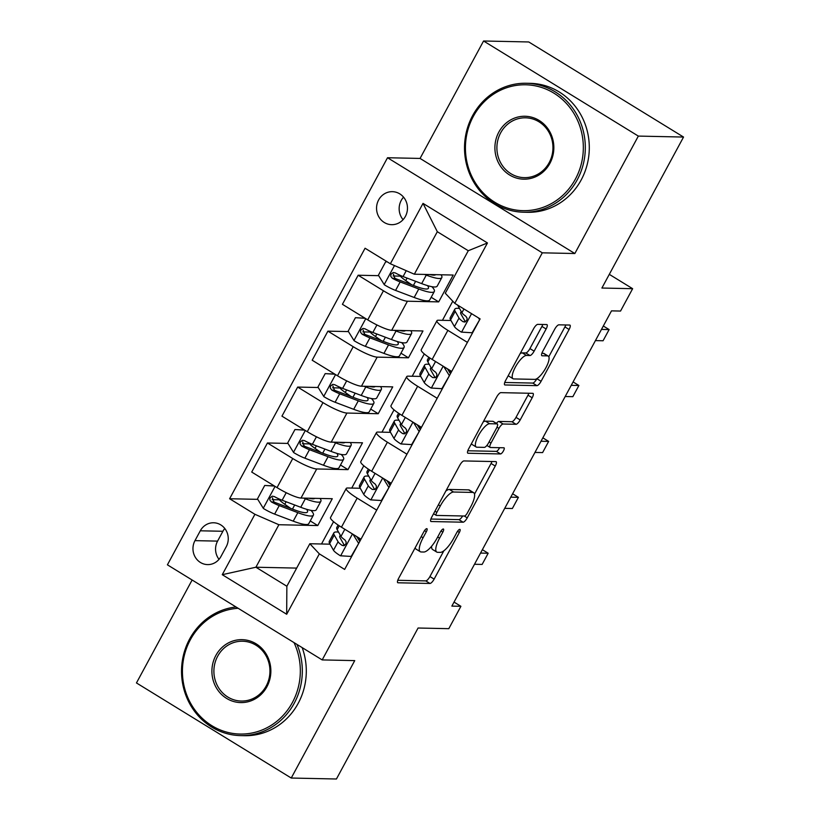 <?xml version="1.0" encoding="UTF-8"?>
<svg xmlns="http://www.w3.org/2000/svg" width="820" height="820" viewBox="0 0 820 820"><rect width="100%" height="100%" fill="white"/><g stroke="black" fill="none" stroke-linecap="round" stroke-linejoin="round"><path stroke-width="1.23" d="M426.759 528.654A3.546 1.087 121.6 0 0 423.858 531.698L398.633 578.356A5.064 1.558 121.6 0 0 397.751 582.702A5.064 1.558 121.6 0 0 398.028 582.784L429.977 583.461A5.064 1.558 121.6 0 0 434.128 579.115L459.354 532.457A3.546 1.087 121.6 0 0 459.958 529.412A3.546 1.087 121.6 0 0 459.774 529.351A3.546 1.087 121.6 0 0 456.863 532.405L453.603 538.443A16.205 4.981 121.6 0 1 440.319 552.372L437.665 552.311A16.205 4.981 121.6 0 1 436.773 552.075A16.205 4.981 121.6 0 1 439.581 538.145L442.841 532.108A3.546 1.087 121.6 0 0 443.456 529.054A3.546 1.087 121.6 0 0 443.261 529.002A3.546 1.087 121.6 0 0 440.36 532.047L437.101 538.084A16.205 4.981 121.6 0 1 423.817 552.024L421.162 551.962A16.205 4.981 121.6 0 1 420.27 551.716A16.205 4.981 121.6 0 1 423.079 537.787L426.338 531.749A3.546 1.087 121.6 0 0 426.953 528.705A3.546 1.087 121.6 0 0 426.759 528.654M378.625 199.947A16.513 15.467 -88.8 0 0 391.663 224.68A16.513 15.467 -88.8 0 0 405.398 216.398A16.513 15.467 -88.8 0 0 392.37 191.665A16.513 15.467 -88.8 0 0 378.625 199.947M403.553 197.148A16.513 15.467 -88.8 0 0 401.226 200.428A16.513 15.467 -88.8 0 0 403.071 219.678M546.12 328.994A5.064 1.558 121.6 0 0 546.991 324.638A5.064 1.558 121.6 0 0 546.714 324.566L537.756 324.371A5.064 1.558 121.6 0 0 533.605 328.728L505.591 380.541A5.064 1.558 121.6 0 0 504.71 384.887A5.064 1.558 121.6 0 0 504.987 384.969L536.936 385.646A5.064 1.558 121.6 0 0 541.087 381.29L569.101 329.476A5.064 1.558 121.6 0 0 569.972 325.13A5.064 1.558 121.6 0 0 569.695 325.048L558.871 324.822A5.064 1.558 121.6 0 0 554.72 329.179L542.737 351.349A5.064 1.558 121.6 0 0 541.856 355.706A5.064 1.558 121.6 0 0 542.133 355.777L547.504 355.89A13.55 4.161 121.6 0 1 548.242 356.095A13.55 4.161 121.6 0 1 545.32 368.785A13.55 4.161 121.6 0 1 534.804 379.383L513.771 378.932A13.55 4.161 121.6 0 1 513.033 378.727A13.55 4.161 121.6 0 1 515.954 366.048A13.55 4.161 121.6 0 1 526.471 355.439L529.976 355.521A5.064 1.558 121.6 0 0 534.127 351.165L546.12 328.994L541.928 326.421A5.064 1.558 121.6 0 0 542.799 324.474M192.126 580.006L136.458 682.947L291.243 778.036L336.436 779L418.077 628.018L448.806 628.673L460.901 606.308L451.861 606.113L611.505 310.862L620.545 311.057L632.64 288.691L609.301 274.351M638.339 136.089L483.564 41L420.065 158.434L574.841 253.523L638.339 136.089L683.542 137.053L601.9 288.035L632.64 288.691M574.841 253.523L542.297 252.826L322.188 659.915L167.413 564.826L387.522 157.737L542.297 252.826M291.243 778.036L354.732 660.612L322.188 659.915M463.915 460.932A5.064 1.558 121.6 0 0 459.764 465.288L431.75 517.102A5.064 1.558 121.6 0 0 430.869 521.448A5.064 1.558 121.6 0 0 431.146 521.53L463.095 522.207A5.064 1.558 121.6 0 0 467.246 517.851L495.259 466.037A5.064 1.558 121.6 0 0 496.141 461.691A5.064 1.558 121.6 0 0 495.864 461.609L463.915 460.932M468.671 448.817L496.684 397.003A5.064 1.558 121.6 0 1 500.835 392.647L532.774 393.333A5.064 1.558 121.6 0 1 533.051 393.405A5.064 1.558 121.6 0 1 532.18 397.761L520.188 419.932A5.064 1.558 121.6 0 1 516.036 424.288L503.08 424.012A5.064 1.558 121.6 0 0 498.939 428.368L490.985 443.077A5.064 1.558 121.6 0 0 490.104 447.433A5.064 1.558 121.6 0 0 490.38 447.505L503.869 447.792A3.546 1.087 121.6 0 1 504.064 447.843A3.546 1.087 121.6 0 1 503.295 451.164A3.546 1.087 121.6 0 1 500.548 453.942L468.066 453.245A5.064 1.558 121.6 0 1 467.789 453.173A5.064 1.558 121.6 0 1 468.671 448.817M483.564 41L528.756 41.963L683.542 137.053M220.908 556.575L226.238 546.735A15.99 14.975 -88.8 0 0 213.61 522.77A15.99 14.975 -88.8 0 0 200.295 530.796L194.975 540.636A15.99 14.975 -88.8 0 0 207.603 564.601A15.99 14.975 -88.8 0 0 220.908 556.575M296.676 568.096L255.901 567.225L286.856 586.249L309.837 543.742L319.339 553.869L344.646 569.418L480.1 318.908L454.792 303.359L445.291 293.232L468.271 250.735L437.316 231.711L414.336 274.208L453.204 275.038L438.7 301.883L431.187 297.27M319.339 553.869L286.682 614.262L222.261 574.687L254.917 514.294L278.882 524.728L317.76 525.558L332.264 498.714L300.991 498.047A20.633 3.475 28.4 0 1 277.027 487.613L251.719 472.064L267.443 442.984L292.75 458.534A20.633 3.475 28.4 0 0 316.715 468.968L347.987 469.634L362.502 442.8L331.229 442.134A20.633 3.475 28.4 0 1 307.264 431.699L281.947 416.15L297.67 387.071L322.978 402.62A20.633 3.475 28.4 0 0 346.942 413.054L378.225 413.721L392.739 386.876L361.456 386.21A20.633 3.475 28.4 0 1 337.491 375.775L312.184 360.226L327.908 331.147L353.215 346.696A20.633 3.475 28.4 0 0 377.179 357.13L408.462 357.797L422.976 330.962L391.693 330.296A20.633 3.475 28.4 0 1 367.729 319.861L342.422 304.312L358.145 275.233L383.452 290.782A20.633 3.475 28.4 0 0 407.417 301.217L438.7 301.883M257.757 499.349L229.61 498.744L254.917 514.294M229.61 498.744L365.064 248.234L390.371 263.773L423.028 203.391L487.449 242.966L454.792 303.359M420.065 158.434L387.522 157.737M460.901 606.308L454.044 602.085M278.882 524.728L255.901 567.225L222.261 574.687M452.773 301.207L442.441 320.323M424.278 353.922L412.204 376.236M394.041 409.836L381.976 432.16M363.803 465.76L351.739 488.074M333.566 521.674L321.502 543.998M330.029 544.172L309.837 543.742M360.267 488.259L347.67 487.992A20.633 3.475 28.4 0 0 346.245 488.453A20.633 3.475 28.4 0 0 357.171 498.119L376.708 510.122M390.505 432.335L377.897 432.068A20.633 3.475 28.4 0 0 376.482 432.54A20.633 3.475 28.4 0 0 387.399 442.195L406.945 454.198M420.732 376.421L408.134 376.154A20.633 3.475 28.4 0 0 406.72 376.616A20.633 3.475 28.4 0 0 417.636 386.281L437.183 398.284M450.969 320.497L438.372 320.231A20.633 3.475 28.4 0 0 436.947 320.702A20.633 3.475 28.4 0 0 447.874 330.357L467.41 342.37M317.76 525.558L310.247 520.946M288.496 507.58L286.17 506.155L286.529 505.499M279.415 499.81L272.137 499.646M309.642 443.886L302.375 443.733M287.994 443.425L267.443 442.984M339.88 387.973L332.612 387.809M318.221 387.511L297.67 387.071M370.117 332.049L362.84 331.895M348.459 331.587L327.908 331.147M400.355 276.135L393.077 275.981M378.696 275.674L358.145 275.233M346.245 488.453L330.521 517.533A20.633 3.475 28.4 0 0 341.448 527.188L360.984 539.201M347.987 469.634L340.484 465.022M318.734 451.666L316.407 450.231L316.756 449.585M376.482 432.54L360.759 461.609A20.633 3.475 28.4 0 0 371.675 471.274L391.222 483.277M406.72 376.616L390.996 405.695A20.633 3.475 28.4 0 0 401.913 415.361L421.459 427.363M378.225 413.721L370.712 409.108M348.971 395.742L346.645 394.317L346.993 393.661M436.947 320.702L421.234 349.771A20.633 3.475 28.4 0 0 432.15 359.437L451.697 371.439M408.462 357.797L400.949 353.184M379.209 339.829L376.882 338.393L377.231 337.748M409.446 283.904L407.109 282.48L407.468 281.824M414.336 274.208L390.371 263.773M286.856 586.249L286.682 614.262M423.028 203.391L437.316 231.711M487.449 242.966L468.271 250.735M224.793 528.51A15.99 14.975 -88.8 0 0 222.896 531.278L217.577 541.118A15.99 14.975 -88.8 0 0 219.022 559.342M415.197 547.709A16.205 4.981 121.6 0 0 416.088 549.144L420.27 551.716M431.617 546.243A16.205 4.981 121.6 0 0 432.591 549.502L436.773 552.075M397.761 580.293L425.795 580.898A5.064 1.558 121.6 0 0 429.936 576.542L443.856 550.794M474.503 494.122L491.077 463.474A5.064 1.558 121.6 0 0 491.938 461.527M430.879 519.039L458.913 519.634A5.064 1.558 121.6 0 0 462.664 515.985M436.845 512.326A3.546 1.087 121.6 0 0 436.23 515.37A3.546 1.087 121.6 0 0 436.424 515.421L464.468 516.016A3.546 1.087 121.6 0 0 467.369 512.971L470.813 506.606A16.205 4.981 121.6 0 0 473.622 492.676A16.205 4.981 121.6 0 0 472.73 492.43L453.562 492.02A16.205 4.981 121.6 0 0 440.289 505.95L436.845 512.326L434.959 511.167M473.622 492.676L469.44 490.104A16.205 4.981 121.6 0 0 468.548 489.868L472.73 492.43M445.844 491.026A16.205 4.981 121.6 0 1 449.38 489.458L468.548 489.868M496.366 423.366A5.064 1.558 121.6 0 1 498.898 421.439L511.854 421.716A5.064 1.558 121.6 0 0 516.005 417.37L527.998 395.189A5.064 1.558 121.6 0 0 528.859 393.251M467.8 450.764L496.366 451.369A3.546 1.087 121.6 0 0 499.575 447.699M489.642 423.725A13.55 4.161 121.6 0 0 479.126 434.323A13.55 4.161 121.6 0 0 476.194 447.013A13.55 4.161 121.6 0 0 476.943 447.218L484.353 447.371A5.064 1.558 121.6 0 0 488.494 443.025L496.448 428.317A5.064 1.558 121.6 0 0 497.33 423.96A5.064 1.558 121.6 0 0 497.053 423.889L489.642 423.725L485.46 421.152A13.55 4.161 121.6 0 0 483.164 422.003M471.428 443.722A13.55 4.161 121.6 0 0 472.012 444.44L476.194 447.013M497.33 423.96L493.148 421.388A5.064 1.558 121.6 0 0 492.871 421.316L497.053 423.889M485.46 421.152L492.871 421.316M520.136 353.635A13.55 4.161 121.6 0 1 522.289 352.877L525.794 352.948A5.064 1.558 121.6 0 0 529.945 348.592L541.928 326.421M508.297 375.529A13.55 4.161 121.6 0 0 508.851 376.165L513.033 378.727M548.242 356.095L544.06 353.522A13.55 4.161 121.6 0 0 543.322 353.317L547.504 355.89M541.866 353.287L543.322 353.317M548.795 356.731L564.918 326.913A5.064 1.558 121.6 0 0 565.779 324.966M504.72 382.479L532.754 383.073A5.064 1.558 121.6 0 0 536.895 378.727L536.957 378.625M274.495 486.065L264.716 485.46L257.47 498.878L263.415 508.492A13.673 2.306 28.4 0 0 274.638 514.099L293.232 521.151A39.473 6.652 28.4 0 0 308.781 523.642L313.383 515.144A39.473 6.652 28.4 0 0 310.964 510.368M290.731 508.431L284.776 504.279A18.829 3.177 -151.6 0 1 278.728 498.796M303.533 498.099L305.327 498.785A39.473 6.652 28.4 0 0 320.876 501.276A39.473 6.652 28.4 0 0 320.097 498.457M308.894 498.222A32.759 5.525 28.4 0 0 314.777 498.345M264.716 485.46L274.321 485.952M320.876 501.276L316.284 509.773A39.473 6.652 -151.6 0 1 300.735 507.283L282.131 500.231A13.673 2.306 -151.6 0 1 274.269 496.551L272.23 496.172L269.964 497.986L269.841 500.015L271.369 501.922A13.673 2.306 28.4 0 0 279.231 505.602L297.834 512.654A39.473 6.652 28.4 0 0 313.383 515.144M306.588 509.281A32.759 5.525 -151.6 0 1 307.479 511.957A32.759 5.525 -151.6 0 1 294.575 509.886L275.971 502.834A6.97 1.179 -151.6 0 1 273.972 501.983L272.435 497.812M358.914 543.035L351.165 556.442L340.382 555.775A13.673 2.306 -151.6 0 1 333.484 550.261L329.66 543.527A39.473 6.652 -151.6 0 1 329.281 541.354L333.883 532.856A39.473 6.652 28.4 0 0 334.252 535.029L338.086 541.764A13.673 2.306 28.4 0 0 342.063 545.361L343.785 545.73L345.958 543.916L346.142 541.887L344.964 539.99A13.673 2.306 -151.6 0 1 340.987 536.393L337.163 529.659A39.473 6.652 -151.6 0 1 336.784 527.486L338.106 525.046M342.063 545.361L344.656 545.413A32.759 5.525 -151.6 0 1 344.677 545.403A6.97 1.179 -151.6 0 1 343.918 544.582L340.095 537.848A32.759 5.525 -151.6 0 1 339.777 536.044A32.759 5.525 -151.6 0 1 340.474 535.501M358.422 543.024L353.03 534.312M356.772 536.608L359.775 541.446M480.54 553.08L488.177 553.244L482.129 564.426L474.493 564.273M360.503 540.083A39.473 6.652 28.4 0 0 358.299 539.068M338.578 532.159A39.473 6.652 28.4 0 0 333.883 532.856M488.177 553.244L482.375 549.687M304.732 430.141L294.954 429.536L287.697 442.954L293.652 452.568A13.673 2.306 28.4 0 0 304.866 458.185L323.469 465.227A39.473 6.652 28.4 0 0 339.019 467.728L343.621 459.231A39.473 6.652 28.4 0 0 341.202 454.454M320.968 452.507L315.003 448.366A18.829 3.177 -151.6 0 1 308.966 442.872M333.771 442.185L335.564 442.861A39.473 6.652 28.4 0 0 351.114 445.362A39.473 6.652 28.4 0 0 350.324 442.533M339.131 442.298A32.759 5.525 28.4 0 0 345.015 442.421M294.954 429.536L304.558 430.039M351.114 445.362L346.522 453.86A39.473 6.652 -151.6 0 1 330.972 451.359L312.369 444.317A13.673 2.306 -151.6 0 1 304.507 440.637L302.467 440.258L300.202 442.062L300.069 444.102L301.606 446.008A13.673 2.306 28.4 0 0 309.468 449.688L328.072 456.73A39.473 6.652 28.4 0 0 343.621 459.231M336.825 453.368A32.759 5.525 -151.6 0 1 337.717 456.033A32.759 5.525 -151.6 0 1 324.812 453.962L306.208 446.92A6.97 1.179 -151.6 0 1 304.21 446.059L302.662 441.888M334.97 374.227L325.191 373.623L317.934 387.04L323.88 396.654A13.673 2.306 28.4 0 0 335.103 402.261L353.707 409.313A39.473 6.652 28.4 0 0 369.256 411.804L373.848 403.307A39.473 6.652 28.4 0 0 371.429 398.53M351.206 396.593L345.24 392.442A18.829 3.177 -151.6 0 1 339.203 386.958M364.008 386.261L365.802 386.948A39.473 6.652 28.4 0 0 381.351 389.438A39.473 6.652 28.4 0 0 380.562 386.62M369.369 386.384A32.759 5.525 28.4 0 0 375.252 386.507M325.191 373.623L334.796 374.115M381.351 389.438L376.749 397.936A39.473 6.652 -151.6 0 1 361.21 395.445L342.606 388.393A13.673 2.306 -151.6 0 1 334.744 384.713L332.694 384.334L330.429 386.148L330.306 388.178L331.844 390.084A13.673 2.306 28.4 0 0 339.705 393.764L358.299 400.816A39.473 6.652 28.4 0 0 373.848 403.307M367.063 397.444A32.759 5.525 -151.6 0 1 367.954 400.119A32.759 5.525 -151.6 0 1 355.05 398.048L336.446 390.996A6.97 1.179 -151.6 0 1 334.437 390.146L332.899 385.974M365.197 318.303L355.429 317.699L348.172 331.126L354.117 340.731A13.673 2.306 28.4 0 0 365.341 346.347L383.944 353.389A39.473 6.652 28.4 0 0 399.494 355.89L404.086 347.393A39.473 6.652 28.4 0 0 401.667 342.616M381.433 340.669L375.478 336.528A18.829 3.177 -151.6 0 1 369.43 331.044M394.246 330.347L396.039 331.024A39.473 6.652 28.4 0 0 411.589 333.525A39.473 6.652 28.4 0 0 410.799 330.696M399.596 330.46A32.759 5.525 28.4 0 0 405.48 330.583M355.429 317.699L365.033 318.201M411.589 333.525L406.986 342.022A39.473 6.652 -151.6 0 1 391.437 339.521L372.844 332.479A13.673 2.306 -151.6 0 1 364.982 328.799L362.932 328.42L360.667 330.224L360.544 332.264L362.071 334.17A13.673 2.306 28.4 0 0 369.933 337.85L388.536 344.892A39.473 6.652 28.4 0 0 404.086 347.393M397.29 341.53A32.759 5.525 -151.6 0 1 398.182 344.195A32.759 5.525 -151.6 0 1 385.277 342.124L366.683 335.083A6.97 1.179 -151.6 0 1 364.674 334.222L363.137 330.05M389.151 487.121L381.402 500.528L370.619 499.862A13.673 2.306 -151.6 0 1 363.721 494.337L359.898 487.613A39.473 6.652 -151.6 0 1 359.519 485.44L364.121 476.932A39.473 6.652 28.4 0 0 364.49 479.105L368.313 485.84A13.673 2.306 28.4 0 0 372.3 489.437L374.904 489.489L376.195 488.002L376.38 485.973L375.201 484.066A13.673 2.306 -151.6 0 1 371.224 480.469L367.391 473.745A39.473 6.652 -151.6 0 1 367.022 471.572L368.344 469.132M372.3 489.437L374.894 489.489A32.759 5.525 -151.6 0 1 374.904 489.489A6.97 1.179 -151.6 0 1 374.156 488.658L370.332 481.934A32.759 5.525 -151.6 0 1 370.015 480.13A32.759 5.525 -151.6 0 1 370.712 479.587M388.659 487.111L383.268 478.398M387.009 480.694L390.002 485.532M510.778 497.166L518.414 497.33L512.367 508.513L504.73 508.349M390.74 484.169A39.473 6.652 28.4 0 0 388.526 483.144M368.815 476.235A39.473 6.652 28.4 0 0 364.121 476.932M518.414 497.33L512.613 493.763M419.379 431.197L411.64 444.604L400.857 443.938A13.673 2.306 -151.6 0 1 393.959 438.423L390.135 431.689A39.473 6.652 -151.6 0 1 389.756 429.516L394.348 421.019A39.473 6.652 28.4 0 0 394.727 423.192L398.551 429.926A13.673 2.306 28.4 0 0 402.538 433.524L404.26 433.893L406.423 432.078L406.617 430.049L405.439 428.153A13.673 2.306 -151.6 0 1 401.452 424.555L397.628 417.821A39.473 6.652 -151.6 0 1 397.259 415.648L398.571 413.208M402.538 433.524L405.131 433.575A32.759 5.525 -151.6 0 1 405.141 433.565A6.97 1.179 -151.6 0 1 404.393 432.745L400.56 426.01A32.759 5.525 -151.6 0 1 400.252 424.207A32.759 5.525 -151.6 0 1 400.949 423.663M418.897 431.187L413.505 422.474M417.247 424.77L420.24 429.618M541.005 441.252L548.652 441.406L542.604 452.589L534.958 452.435M420.978 428.255A39.473 6.652 28.4 0 0 418.764 427.23M399.053 420.322A39.473 6.652 28.4 0 0 394.348 421.019M548.652 441.406L542.85 437.849M449.616 375.283L441.877 388.69L431.084 388.024A13.673 2.306 -151.6 0 1 424.196 382.499L420.363 375.775A39.473 6.652 -151.6 0 1 419.994 373.602L424.586 365.105A39.473 6.652 28.4 0 0 424.965 367.268L428.788 374.002A13.673 2.306 28.4 0 0 432.765 377.6L435.379 377.651L436.66 376.165L436.855 374.135L435.676 372.229A13.673 2.306 -151.6 0 1 431.689 368.631L427.866 361.907A39.473 6.652 -151.6 0 1 427.486 359.734L428.809 357.294M432.765 377.6L435.358 377.661A32.759 5.525 -151.6 0 1 435.379 377.651A6.97 1.179 -151.6 0 1 434.62 376.821L430.797 370.097A32.759 5.525 -151.6 0 1 430.49 368.293A32.759 5.525 -151.6 0 1 431.187 367.749M449.134 375.273L443.743 366.56M447.484 368.856L450.477 373.694M571.243 385.328L578.889 385.492L572.842 396.675L565.195 396.511M451.215 372.331A39.473 6.652 28.4 0 0 449.001 371.306M429.28 364.398A39.473 6.652 28.4 0 0 424.586 365.105M578.889 385.492L573.088 381.925M387.286 261.887L385.666 261.785L378.409 275.202L384.354 284.817A13.673 2.306 28.4 0 0 395.578 290.423L414.172 297.476A39.473 6.652 28.4 0 0 429.721 299.966L434.323 291.469A39.473 6.652 28.4 0 0 431.904 286.692M411.671 284.755L405.715 280.604A18.829 3.177 -151.6 0 1 399.668 275.12M424.483 274.433L426.267 275.11A39.473 6.652 28.4 0 0 441.816 277.601A39.473 6.652 28.4 0 0 441.037 274.782M429.834 274.546A32.759 5.525 28.4 0 0 435.717 274.669M441.816 277.601L437.224 286.098A39.473 6.652 -151.6 0 1 421.675 283.607L403.071 276.565A13.673 2.306 -151.6 0 1 395.209 272.886L393.169 272.507L390.904 274.31L390.781 276.34L392.308 278.246A13.673 2.306 28.4 0 0 400.17 281.926L418.774 288.978A39.473 6.652 28.4 0 0 434.323 291.469M427.527 285.606A32.759 5.525 -151.6 0 1 428.419 288.281A32.759 5.525 -151.6 0 1 415.514 286.211L396.911 279.159A6.97 1.179 -151.6 0 1 394.912 278.308L393.374 274.136M385.666 261.785L387.173 261.816M479.854 319.359L472.105 332.766L461.322 332.1A13.673 2.306 -151.6 0 1 454.423 326.585L450.6 319.851A39.473 6.652 -151.6 0 1 450.231 317.678L454.823 309.181A39.473 6.652 28.4 0 0 455.192 311.354L459.026 318.088A13.673 2.306 28.4 0 0 463.003 321.686L464.725 322.055L466.898 320.241L467.092 318.211L465.904 316.315A13.673 2.306 -151.6 0 1 461.926 312.717L458.103 305.983A39.473 6.652 -151.6 0 1 457.714 305.153M463.003 321.686L465.596 321.737A32.759 5.525 -151.6 0 1 465.616 321.727A6.97 1.179 -151.6 0 1 464.858 320.907L461.035 314.173A32.759 5.525 -151.6 0 1 460.727 312.369A32.759 5.525 -151.6 0 1 461.424 311.825M479.362 319.349L478.47 317.904M601.48 329.414L609.116 329.568L603.069 340.761L595.433 340.597M459.518 308.484A39.473 6.652 28.4 0 0 454.823 309.181M609.116 329.568L603.315 326.011M238.148 608.286A62.945 58.948 -88.8 0 0 190.342 639.764A62.945 58.948 -88.8 0 0 211.867 725.7A62.945 58.948 -88.8 0 0 292.412 702.473A62.945 58.948 -88.8 0 0 294.011 642.603M296.963 644.418A64.493 60.403 91.2 0 1 294.216 703.263A64.493 60.403 91.2 0 1 240.547 735.612A64.493 60.403 91.2 0 1 189.635 639.005A64.493 60.403 91.2 0 1 236.016 606.974M215.865 655.447A31.467 29.479 91.2 0 1 256.137 643.833A31.467 29.479 91.2 0 1 266.9 686.801A31.467 29.479 91.2 0 1 226.627 698.414A31.467 29.479 91.2 0 1 215.865 655.447M266.182 686.043A29.92 28.023 -88.8 0 0 242.556 641.22A29.92 28.023 -88.8 0 0 217.659 656.226A29.92 28.023 -88.8 0 0 241.285 701.049A29.92 28.023 -88.8 0 0 266.182 686.043M302.17 647.615A64.493 60.403 91.2 0 1 298.193 703.345A64.493 60.403 91.2 0 1 244.524 735.694L240.547 735.612M473.345 116.368A62.945 58.948 -88.8 0 0 494.87 202.304A62.945 58.948 -88.8 0 0 575.414 179.078A62.945 58.948 -88.8 0 0 553.889 93.142A62.945 58.948 -88.8 0 0 473.345 116.368M577.208 179.857A64.493 60.403 91.2 0 1 523.549 212.216A64.493 60.403 91.2 0 1 472.627 115.61A64.493 60.403 91.2 0 1 526.297 83.261A64.493 60.403 91.2 0 1 577.208 179.857M498.857 132.051A31.467 29.479 91.2 0 1 539.13 120.437A31.467 29.479 91.2 0 1 549.892 163.395A31.467 29.479 91.2 0 1 509.63 175.008A31.467 29.479 91.2 0 1 498.857 132.051M549.185 162.637A29.92 28.023 -88.8 0 0 525.558 117.813A29.92 28.023 -88.8 0 0 500.661 132.83A29.92 28.023 -88.8 0 0 524.287 177.653A29.92 28.023 -88.8 0 0 549.185 162.637M526.297 83.261L530.274 83.343A64.493 60.403 91.2 0 1 581.185 179.949A64.493 60.403 91.2 0 1 527.526 212.298L523.549 212.216M407.417 301.217L391.693 330.296M377.179 357.13L361.456 386.21M346.942 413.054L331.229 442.134M316.715 468.968L300.991 498.047M357.171 498.119L341.448 527.188M292.75 458.534L277.027 487.613M322.978 402.62L307.264 431.699M387.399 442.195L371.675 471.274M353.215 346.696L337.491 375.775M417.636 386.281L401.913 415.361M383.452 290.782L367.729 319.861M447.874 330.357L432.15 359.437M217.577 541.118L194.975 540.636M222.896 531.278L200.295 530.796M421.193 536.628L423.079 537.787M441.016 530.981L442.841 532.108M437.695 536.987L439.581 538.145M457.519 531.329L459.354 532.457M429.936 576.542L434.128 579.115M425.795 580.898L429.977 583.461M424.514 530.632L426.338 531.749M491.077 463.474L495.259 466.037M464.253 516.016L467.246 517.851M458.913 519.634L463.095 522.207M449.38 489.458L453.562 492.02M438.403 504.792L440.289 505.95M527.998 395.189L532.18 397.761M516.005 417.37L520.188 419.932M511.854 421.716L516.036 424.288M498.898 421.439L503.08 424.012M497.002 427.179L498.939 428.368M489.099 441.918L490.985 443.077M496.366 451.369L500.548 453.942M529.945 348.592L534.127 351.165M525.794 352.948L529.976 355.521M522.289 352.877L526.471 355.439M564.918 326.913L569.101 329.476M536.895 378.727L541.087 381.29M532.754 383.073L536.936 385.646M275.069 486.414L263.261 508.246M297.834 512.654L293.232 521.151M292.473 509.087L294.688 504.987M284.776 504.279L286.139 501.748M305.327 498.785L300.735 507.283M279.231 505.602L274.638 514.099M286.211 492.697L282.131 500.231M273.972 501.983L271.369 501.922M340.648 555.796L352.457 533.963M337.163 529.659L339.244 525.804M329.66 543.527L334.252 535.029M340.987 536.393L344.83 529.279M333.484 550.261L338.086 541.764M305.306 430.5L293.498 452.332M328.072 456.73L323.469 465.227M322.711 453.173L324.925 449.073M315.003 448.366L316.377 445.834M335.564 442.861L330.972 451.359M309.468 449.688L304.866 458.185M316.438 436.783L312.369 444.317M304.21 446.059L301.606 446.008M335.544 374.576L323.736 396.408M358.299 400.816L353.707 409.313M352.948 397.249L355.162 393.159M345.24 392.442L346.614 389.91M365.802 386.948L361.21 395.445M339.705 393.764L335.103 402.261M346.675 380.859L342.606 388.393M334.437 390.146L331.844 390.084M365.771 318.662L353.973 340.495M388.536 344.892L383.944 353.389M383.176 341.335L385.4 337.235M375.478 336.528L376.841 333.996M396.039 331.024L391.437 339.521M369.933 337.85L365.341 346.347M376.913 324.945L372.844 332.479M364.674 334.222L362.071 334.17M370.886 499.882L382.694 478.039M367.391 473.745L369.482 469.88M359.898 487.613L364.49 479.105M371.224 480.469L375.068 473.355M363.721 494.337L368.313 485.84M401.123 443.958L412.931 422.126M397.628 417.821L399.719 413.967M390.135 431.689L394.727 423.192M401.452 424.555L405.305 417.441M393.959 438.423L398.551 429.926M431.361 388.044L443.169 366.202M427.866 361.907L429.946 358.043M420.363 375.775L424.965 367.268M431.689 368.631L435.543 361.517M424.196 382.499L428.788 374.002M394.481 265.567L384.201 284.581M418.774 288.978L414.172 297.476M413.413 285.411L415.627 281.321M405.715 280.604L407.079 278.082M426.267 275.11L421.675 283.607M400.17 281.926L395.578 290.423M406.248 270.692L403.071 276.565M394.912 278.308L392.308 278.246M461.588 332.12L471.572 313.67M450.6 319.851L455.192 311.354M461.926 312.717L463.946 308.976M454.423 326.585L459.026 318.088M433.575 513.73L436.23 515.37M486.885 445.444L490.104 447.433"/></g></svg>
